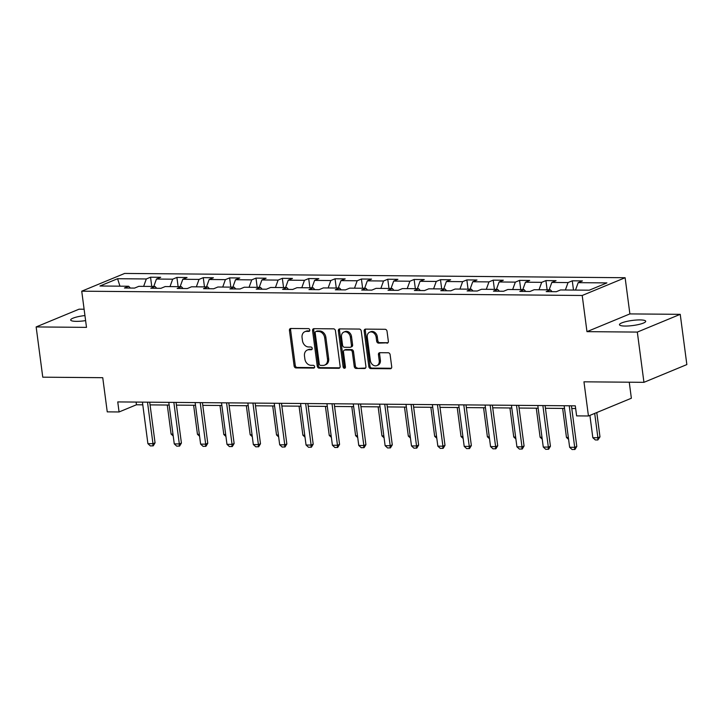 <?xml version="1.0" encoding="UTF-8"?>
<svg xmlns="http://www.w3.org/2000/svg" width="723" height="723" viewBox="0 0 723 723"><rect width="100%" height="100%" fill="white"/><g stroke="black" fill="none" stroke-linecap="round" stroke-linejoin="round"><path stroke-width="1.08" d="M309.796 330.022A1.419 1.13 -112.5 0 0 308.459 328.631L290.836 328.477A2.024 1.609 -112.5 0 0 289.435 330.438L294.116 365.946A2.024 1.609 -112.5 0 0 296.032 367.935L313.655 368.088A1.419 1.13 -112.5 0 0 313.285 365.323L311.007 365.305A6.489 5.16 -112.5 0 1 304.871 358.951L304.482 355.987A6.489 5.16 -112.5 0 1 307.311 350.04A6.489 5.16 -112.5 0 1 308.956 349.724L311.233 349.742A1.419 1.13 -112.5 0 0 310.872 346.977L308.594 346.959A6.489 5.16 -112.5 0 1 302.458 340.596L302.069 337.641A6.489 5.16 -112.5 0 1 304.889 331.685A6.489 5.16 -112.5 0 1 306.543 331.369L308.82 331.396A1.419 1.13 -112.5 0 0 309.796 330.022M640.009 319.918A13.222 2.558 -7.5 0 0 626.335 321.509A13.222 2.558 -7.5 0 0 619.475 324.708A13.222 2.558 -7.5 0 0 625.169 326.055A13.222 2.558 -7.5 0 0 638.843 324.464A13.222 2.558 -7.5 0 0 645.702 321.256A13.222 2.558 -7.5 0 0 640.009 319.918M84.943 315.562A13.222 2.558 -7.5 0 0 70.682 320.009A13.222 2.558 -7.5 0 0 76.376 321.355A13.222 2.558 -7.5 0 0 85.612 320.614M386.95 343.199A2.024 1.609 -112.5 0 0 388.35 341.238L387.04 331.279A2.024 1.609 -112.5 0 0 385.124 329.29L365.549 329.119A2.024 1.609 -112.5 0 0 364.157 331.08L368.829 366.588A2.024 1.609 -112.5 0 0 370.745 368.576L390.321 368.748A2.024 1.609 -112.5 0 0 391.712 366.787L390.131 354.749A2.024 1.609 -112.5 0 0 388.215 352.761L379.837 352.697A2.024 1.609 -112.5 0 0 378.436 354.65L379.223 360.623A5.423 4.311 -112.5 0 1 376.864 365.594A5.423 4.311 -112.5 0 1 370.348 360.542L367.275 337.162A5.423 4.311 -112.5 0 1 369.634 332.191A5.423 4.311 -112.5 0 1 376.15 337.243L376.656 341.139A2.024 1.609 -112.5 0 0 378.581 343.127L387.899 342.801M84.112 309.227L79.06 309.182L36.15 326.932L42.765 377.18L102.747 377.695L107.248 411.866L119.069 411.965L117.75 401.916L575.3 405.838L576.629 415.888L588.45 415.987L631.369 398.237L629.254 382.205M637.325 332.083L680.235 314.333L629.887 313.909L586.968 331.649L637.325 332.083L643.94 382.331L583.958 381.816L588.45 415.987M586.968 331.649L582.205 295.472L81.735 291.188L124.654 273.439L625.124 277.722L582.205 295.472M36.15 326.932L86.498 327.365L81.735 291.188M335.463 330.836A2.024 1.609 -112.5 0 0 333.547 328.848L313.972 328.676A2.024 1.609 -112.5 0 0 312.571 330.637L317.252 366.145A2.024 1.609 -112.5 0 0 319.168 368.134L338.735 368.305A2.024 1.609 -112.5 0 0 340.135 366.344L335.463 330.836M339.765 328.902L359.331 329.064A2.024 1.609 -112.5 0 1 361.247 331.053L365.928 366.57A2.024 1.609 -112.5 0 1 364.528 368.522L356.15 368.45A2.024 1.609 -112.5 0 1 354.234 366.462L352.336 352.065A2.024 1.609 -112.5 0 0 350.42 350.077L344.862 350.031A2.024 1.609 -112.5 0 0 343.461 351.984L345.44 366.986A1.419 1.13 -112.5 0 1 343.118 366.959L338.364 330.854A2.024 1.609 -112.5 0 1 339.765 328.902M680.235 314.333L686.85 364.582L643.94 382.331M572.273 280.822L568.043 282.576L551.821 282.431L556.05 280.687L545.919 280.596L541.681 282.35L525.458 282.205L529.697 280.461L519.557 280.37L515.327 282.124L499.105 281.979L503.335 280.235L493.203 280.144L488.965 281.898L472.743 281.753L476.981 280.009L466.841 279.918L462.612 281.672L446.389 281.527L450.619 279.783L440.488 279.693L436.249 281.446L420.027 281.301L424.265 279.557L414.125 279.467L409.896 281.22L393.674 281.075L397.903 279.331L387.763 279.241L383.533 280.994L367.311 280.849L371.55 279.105L361.41 279.015L357.171 280.768L340.958 280.623L345.187 278.879L335.047 278.789L330.818 280.542L314.595 280.397L318.834 278.653L308.694 278.563L304.455 280.316L288.242 280.172L292.472 278.427L282.332 278.337L278.102 280.09L261.88 279.946L266.109 278.201L255.978 278.111L251.74 279.864L235.517 279.72L239.756 277.975L229.616 277.885L225.386 279.638L209.164 279.494L213.393 277.749L203.262 277.659L199.024 279.412L182.802 279.268L187.04 277.524L176.9 277.433L172.67 279.186L156.448 279.042L160.678 277.298L150.547 277.207L146.308 278.961L117.587 278.716L99.955 286.001L128.676 286.254L124.446 287.998L134.586 288.088L138.816 286.335L155.038 286.48L150.809 288.224L160.94 288.314L165.178 286.561L181.401 286.706L177.162 288.45L187.302 288.54L191.532 286.787L207.754 286.932L203.524 288.676L213.656 288.766L217.894 287.013L234.116 287.158L229.878 288.902L240.018 288.992L244.247 287.239L260.47 287.383L256.24 289.128L266.371 289.218L270.61 287.465L286.832 287.609L282.594 289.354L292.734 289.444L296.963 287.691L313.186 287.835L308.956 289.58L319.096 289.67L323.326 287.917L339.548 288.052L335.309 289.806L345.449 289.896L349.688 288.143L365.901 288.278L361.672 290.031L371.812 290.122L376.041 288.369L392.264 288.504L388.025 290.257L398.165 290.348L402.404 288.594L418.617 288.73L414.387 290.483L424.528 290.574L428.757 288.82L444.979 288.956L440.75 290.709L450.881 290.8L455.119 289.046L471.333 289.182L467.103 290.935L477.243 291.026L481.473 289.272L497.695 289.408L493.466 291.161L503.597 291.252L507.835 289.498L524.058 289.634L519.819 291.387L529.959 291.477L534.189 289.724L550.411 289.86L546.181 291.613L556.312 291.703L560.551 289.95L589.272 290.194L606.904 282.91L578.183 282.657L582.413 280.913L572.273 280.822L573.493 290.059M565.377 289.995L568.043 282.576M549.155 289.851L551.821 282.431M550.411 289.86L552.092 291.667M539.015 289.769L541.681 282.35M522.792 289.625L525.458 282.205M524.058 289.634L525.729 291.441M512.661 289.543L515.327 282.124M496.439 289.399L499.105 281.979M497.695 289.408L499.376 291.215M486.299 289.317L488.965 281.898M470.077 289.173L472.743 281.753M471.333 289.182L473.014 290.989M459.936 289.092L462.612 281.672M443.723 288.947L446.389 281.527M444.979 288.956L446.651 290.763M433.583 288.866L436.249 281.446M417.361 288.721L420.027 281.301M418.617 288.73L420.298 290.538M407.221 288.64L409.896 281.22M391.007 288.495L393.674 281.075M392.264 288.504L393.936 290.312M380.867 288.414L383.533 280.994M364.645 288.269L367.311 280.849M365.901 288.278L367.582 290.086M354.505 288.188L357.171 280.768M338.283 288.043L340.958 280.623M339.548 288.052L341.22 289.86M328.152 287.962L330.818 280.542M311.929 287.817L314.595 280.397M313.186 287.835L314.866 289.634M301.789 287.736L304.455 280.316M285.567 287.591L288.242 280.172M286.832 287.609L288.504 289.408M275.436 287.51L278.102 280.09M259.214 287.365L261.88 279.946M260.47 287.383L262.151 289.182M249.074 287.284L251.74 279.864M232.851 287.139L235.517 279.72M234.116 287.158L235.788 288.956M222.72 287.058L225.386 279.638M206.498 286.914L209.164 279.494M207.754 286.932L209.435 288.73M196.358 286.832L199.024 279.412M180.135 286.688L182.802 279.268M181.401 286.706L183.073 288.504M169.995 286.606L172.67 279.186M153.782 286.462L156.448 279.042M155.038 286.48L156.71 288.278M143.642 286.38L146.308 278.961M119.955 286.172L117.587 278.716M128.676 286.254L130.357 288.052M629.887 313.909L625.124 277.722M119.069 411.965L136.466 404.772L142.783 404.826M150.059 404.889L169.146 405.052M176.421 405.115L195.499 405.278M202.774 405.341L221.862 405.504M229.137 405.567L248.215 405.73M255.49 405.793L274.577 405.955M281.853 406.019L300.94 406.181M308.206 406.236L327.293 406.407M334.568 406.462L353.655 406.633M360.922 406.688L380.009 406.859M387.284 406.913L406.371 407.085M413.637 407.139L432.725 407.311M440 407.365L459.087 407.537M466.362 407.591L485.44 407.763M492.715 407.817L511.803 407.989M519.078 408.043L538.156 408.215M545.431 408.269L564.518 408.441M571.794 408.495L575.662 408.531M575.508 290.077L578.183 282.657M136.114 402.069L136.466 404.772M151.758 286.444L150.547 277.207M178.12 286.67L176.9 277.433M204.473 286.895L203.262 277.659M230.836 287.121L229.616 277.885M257.189 287.347L255.978 278.111M283.552 287.573L282.332 278.337M309.905 287.799L308.694 278.563M336.267 288.025L335.047 278.789M362.621 288.251L361.41 279.015M388.983 288.477L387.763 279.241M415.345 288.703L414.125 279.467M441.699 288.929L440.488 279.693M468.061 289.155L466.841 279.918M494.415 289.381L493.203 280.144M520.777 289.607L519.557 280.37M547.13 289.833L545.919 280.596M309.643 330.908L307.7 330.89A6.489 5.16 -112.5 0 0 306.055 331.206L304.889 331.685M307.311 350.04L308.468 349.552A6.489 5.16 -112.5 0 1 310.113 349.245L312.056 349.254M290.962 328.477A2.024 1.609 -112.5 0 0 290.601 329.959L295.273 365.467A2.024 1.609 -112.5 0 0 297.189 367.456L314.478 367.609M314.098 328.676A2.024 1.609 -112.5 0 0 313.737 330.158L318.409 365.666A2.024 1.609 -112.5 0 0 320.325 367.655L339.765 367.826M316.159 331.459A1.419 1.13 -112.5 0 0 315.183 332.824L319.286 363.994A1.419 1.13 -112.5 0 0 320.623 365.386L323.036 365.413A6.489 5.16 -112.5 0 0 324.681 365.097A6.489 5.16 -112.5 0 0 327.51 359.141L324.699 337.831A6.489 5.16 -112.5 0 0 318.563 331.477L316.159 331.459L317.316 330.98A1.419 1.13 -112.5 0 0 316.963 331.044L315.797 331.523M324.681 365.097L325.838 364.618A6.489 5.16 -112.5 0 0 328.667 358.662L327.51 359.141M317.316 330.98L319.729 330.998A6.489 5.16 -112.5 0 1 325.865 337.352L328.667 358.662M365.558 368.043L356.15 368.45M344.347 350.131L345.504 349.652A2.024 1.609 -112.5 0 1 346.019 349.552L351.577 349.598A2.024 1.609 -112.5 0 1 353.493 351.586L355.391 365.983A2.024 1.609 -112.5 0 0 357.316 367.971M339.891 328.902A2.024 1.609 -112.5 0 0 339.521 330.375L344.275 366.48A1.419 1.13 -112.5 0 0 345.305 367.817M350.366 337.117A5.423 4.311 -112.5 0 0 343.859 332.065A5.423 4.311 -112.5 0 0 341.5 337.045L342.585 345.278A2.024 1.609 -112.5 0 0 344.5 347.266L350.059 347.311A2.024 1.609 -112.5 0 0 351.45 345.359L350.366 337.117L351.532 336.638A5.423 4.311 -112.5 0 0 345.016 331.586L343.859 332.065M350.574 347.212L351.73 346.733A2.024 1.609 -112.5 0 0 352.616 344.88L351.45 345.359M351.532 336.638L352.616 344.88M369.634 332.191L370.8 331.712A5.423 4.311 -112.5 0 1 377.307 336.764L377.822 340.66A2.024 1.609 -112.5 0 0 379.738 342.648L387.98 342.72M376.864 365.594L378.021 365.115A5.423 4.311 -112.5 0 0 380.379 360.144L379.223 360.623M379.964 352.697A2.024 1.609 -112.5 0 0 379.602 354.171L380.379 360.144M365.684 329.119A2.024 1.609 -112.5 0 0 365.314 330.601L369.986 366.109A2.024 1.609 -112.5 0 0 371.902 368.097L391.342 368.26M167.275 405.034L171.098 434.071L172.969 434.089M171.098 434.071L173.222 436.005M147.501 402.169L152.969 443.705L155.056 442.847L153.267 445.802L150.384 445.928L147.899 443.66L142.431 402.124M149.706 402.187L155.056 442.847M147.899 443.66L152.969 443.705L152.915 445.946M193.628 405.26L197.451 434.297L199.322 434.315M197.451 434.297L199.575 436.231M219.991 405.486L223.814 434.523L225.684 434.541M223.814 434.523L225.938 436.457M173.854 402.395L179.322 443.931L181.41 443.072L179.62 446.028L176.737 446.154L174.261 443.886L168.793 402.35M176.06 402.413L181.41 443.072M174.261 443.886L179.322 443.931L179.277 446.172M200.217 402.621L205.684 444.157L207.772 443.298L205.983 446.254L203.1 446.38L200.614 444.112L195.147 402.575M202.422 402.639L207.772 443.298M200.614 444.112L205.684 444.157L205.63 446.398M246.344 405.711L250.167 434.749L252.038 434.767M250.167 434.749L252.291 436.683M272.707 405.937L276.529 434.975L278.4 434.993M276.529 434.975L278.653 436.909M299.06 406.163L302.883 435.201L304.763 435.219M302.883 435.201L305.016 437.135M226.57 402.847L232.047 444.383L234.135 443.524L232.336 446.48L229.453 446.606L226.977 444.338L221.509 402.801M228.775 402.865L234.135 443.524M226.977 444.338L232.047 444.383L231.993 446.624M252.933 403.073L258.4 444.609L260.488 443.75L258.698 446.706L255.815 446.832L253.33 444.564L247.862 403.027M255.138 403.091L260.488 443.75M253.33 444.564L258.4 444.609L258.346 446.85M279.295 403.298L284.763 444.835L286.85 443.976L285.052 446.931L282.169 447.058L279.693 444.79L274.225 403.253M281.491 403.317L286.85 443.976M279.693 444.79L284.763 444.835L284.708 447.076M305.648 403.524L311.116 445.061L313.204 444.202L311.414 447.157L308.531 447.284L306.046 445.016L300.578 403.479M307.853 403.542L313.204 444.202M306.046 445.016L311.116 445.061L311.062 447.302M332.011 403.75L337.478 445.287L339.566 444.428L337.768 447.383L334.885 447.51L332.408 445.241L326.941 403.705M334.216 403.768L339.566 444.428M332.408 445.241L337.478 445.287L337.424 447.528M358.364 403.976L363.832 445.513L365.919 444.654L364.13 447.609L361.247 447.736L358.762 445.467L353.294 403.931M360.569 403.994L365.919 444.654M358.762 445.467L363.832 445.513L363.777 447.754M384.726 404.202L390.194 445.739L392.282 444.88L390.483 447.835L387.609 447.962L385.124 445.693L379.656 404.157M386.932 404.22L392.282 444.88M385.124 445.693L390.194 445.739L390.14 447.98M411.08 404.428L416.547 445.964L418.635 445.106L416.846 448.061L413.963 448.188L411.486 445.919L406.01 404.383M413.285 404.446L418.635 445.106M411.486 445.919L416.547 445.964L416.493 448.206M437.442 404.654L442.91 446.19L444.997 445.332L443.208 448.287L440.325 448.414L437.84 446.145L432.372 404.609M439.647 404.672L444.997 445.332M437.84 446.145L442.91 446.19L442.856 448.432M463.795 404.88L469.263 446.416L471.351 445.558L469.561 448.513L466.678 448.64L464.202 446.371L458.734 404.835M466.001 404.898L471.351 445.558M464.202 446.371L469.263 446.416L469.218 448.658M490.158 405.106L495.626 446.642L497.713 445.784L495.924 448.739L493.041 448.866L490.555 446.597L485.088 405.061M492.363 405.124L497.713 445.784M490.555 446.597L495.626 446.642L495.571 448.884M516.511 405.332L521.988 446.868L524.076 446.01L522.277 448.965L519.394 449.091L516.918 446.823L511.45 405.287M518.716 405.35L524.076 446.01M516.918 446.823L521.988 446.868L521.934 449.11M325.422 406.389L329.245 435.427L331.116 435.445M329.245 435.427L331.369 437.361M351.785 406.615L355.608 435.653L357.478 435.671M355.608 435.653L357.731 437.587M378.138 406.841L381.961 435.879L383.832 435.897M381.961 435.879L384.085 437.813M404.5 407.067L408.323 436.105L410.194 436.123M408.323 436.105L410.447 438.039M430.854 407.293L434.677 436.331L436.547 436.349M434.677 436.331L436.8 438.265M457.216 407.519L461.039 436.556L462.91 436.575M461.039 436.556L463.163 438.49M483.57 407.745L487.392 436.782L489.263 436.8M487.392 436.782L489.516 438.716M509.932 407.971L513.755 437.008L515.626 437.026M513.755 437.008L515.879 438.942M536.285 408.197L540.108 437.234L541.979 437.252M540.108 437.234L542.232 439.168M562.648 408.423L566.471 437.46L568.341 437.478M566.471 437.46L568.594 439.394M542.874 405.558L548.341 447.094L550.429 446.236L548.64 449.191L545.757 449.317L543.271 447.049L537.804 405.513M545.079 405.576L550.429 446.236M543.271 447.049L548.341 447.094L548.287 449.335M589.896 415.391L592.824 437.686L597.894 437.731L594.695 413.402M599.982 436.864L597.84 439.973L597.894 437.731L599.982 436.864L596.782 412.544M597.84 439.973L595.309 439.946L592.824 437.686M569.236 405.784L574.704 447.32L576.791 446.462L574.993 449.417L572.11 449.543L569.634 447.275L564.166 405.739M571.432 405.802L576.791 446.462M569.634 447.275L574.704 447.32L574.649 449.561M307.7 330.89L306.543 331.369M311.902 349.462L311.233 349.742M310.113 349.245L308.956 349.724M314.315 367.817L313.655 368.088M297.189 367.456L296.032 367.935M295.273 365.467L294.116 365.946M290.601 329.959L289.435 330.438M309.489 331.116L308.82 331.396M339.683 367.908L338.735 368.305M320.325 367.655L319.168 368.134M318.409 365.666L317.252 366.145M313.737 330.158L312.571 330.637M325.865 337.352L324.699 337.831M319.729 330.998L318.563 331.477M365.476 368.134L364.528 368.522M355.391 365.983L354.234 366.462M353.493 351.586L352.336 352.065M351.577 349.598L350.42 350.077M346.019 349.552L344.862 350.031M344.275 366.48L343.118 366.959M339.521 330.375L338.364 330.854M379.738 342.648L378.581 343.127M377.822 340.66L376.656 341.139M377.307 336.764L376.15 337.243M379.602 354.171L378.436 354.65M391.27 368.35L390.321 368.748M371.902 368.097L370.745 368.576M369.986 366.109L368.829 366.588M365.314 330.601L364.157 331.08"/></g></svg>
